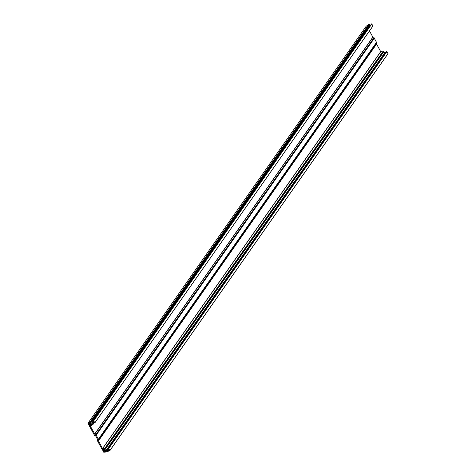 <?xml version="1.0" encoding="UTF-8"?>
<svg xmlns="http://www.w3.org/2000/svg" width="476" height="476" viewBox="0 0 476 476"><rect width="100%" height="100%" fill="white"/><g stroke="black" fill="none" stroke-linecap="round" stroke-linejoin="round"><path stroke-width="0.71" d="M106.231 451.403A0.434 0.357 35 0 1 106.13 451.421L105.529 451.456A0.434 0.357 35 0 1 105.041 450.903L105.208 450.385A0.434 0.357 35 0 1 105.898 450.344L106.326 450.82A0.434 0.357 35 0 1 106.231 451.403M93.576 421.736L93.385 421.028L93.736 420.796L94.831 422.896L93.29 422.569L93.647 423.307L93.254 423.456L92.713 422.611L91.803 422.664L92.85 424.663L91.243 424.229L91.678 425.098L90.505 426.407L94.778 434.124A0.869 0.72 -145 0 1 95.896 434.606L98.728 439.818A0.869 0.72 35 0 1 98.407 440.8L102.536 448.565L104.524 448.779L105.035 449.624L105.69 448.398L106.844 450.367L107.516 449.88L107.088 449.005L107.588 448.91L107.951 449.57L108.528 449.148L108.272 448.6L108.778 448.499L109.837 450.647L108.617 449.927L107.397 450.82L107.945 451.712L107.249 451.974L103.72 452.2L103.09 451.081L103.589 450.98L103.905 451.563L104.452 451.302A1.125 0.934 35 0 1 104.411 450.635L104.202 449.356L102.637 449.225L103.096 450.147L102.596 450.242L97.056 440.05L97.937 440.098L95.105 434.874L94.546 435.415L89.006 425.223L89.887 423.896M386.411 51.7L386.928 51.563L387.988 53.711M91.035 422.658A0.434 0.357 -145 0 0 90.351 422.361L89.904 422.682A0.434 0.357 -145 0 0 90.077 423.348L90.672 423.604A0.434 0.357 -145 0 0 91.184 423.235L91.035 422.658L90.494 423.432M93.421 421.938L91.826 422.039L91.416 421.165L90.613 421.331L87.977 423.241L88.625 424.36L89.018 424.211L88.703 423.557L89.315 423.42A1.125 0.934 -145 0 0 89.893 423.902L90.922 424.889L89.97 425.895L89.512 425.05L89.012 425.151M371.56 24.044L93.397 420.992M94.843 422.861L372.982 25.96L371.691 23.877M107.63 451.194L108.427 450.064M109.022 450.189L107.945 451.712M91.63 421.581L369.769 24.681L369.424 24.169L368.763 24.395L366.115 26.323M370.852 25.049L369.697 24.782M96.194 435.153L374.344 38.211L374.047 37.669A0.869 0.72 -145 0 0 372.928 37.188L369.471 30.97M98.359 439.3L376.51 42.358L374.297 38.282M376.51 42.358L376.879 42.882A0.869 0.72 35 0 1 376.867 43.625L98.716 440.568M376.57 44.048L380.687 51.622L382.668 51.836L382.966 52.289M383.436 51.64L383.948 51.503L384.685 52.86M385.227 52.11L385.625 51.926L385.941 52.348M89.97 425.895L90.815 424.693M90.315 422.73L90.618 422.301M90.369 423.473L90.999 422.569M90.565 423.557L91.077 422.825M103.905 451.563L104.363 450.909M98.431 439.271L376.581 42.334M105.035 449.624L105.297 449.249M106.844 450.367L107.374 449.612M107.951 449.57L108.403 448.916M106.088 451.421L106.416 450.962M105.25 450.605L105.553 450.171M106.13 451.421L106.428 450.998M107.534 451.165L108.177 450.242M109.873 450.522L388.023 53.586M90.595 421.343L368.745 24.407L90.613 421.331M87.989 423.229L366.139 26.293L87.977 423.241M89.03 424.175L89.44 423.58M89.018 424.14L89.423 423.563M89.512 425.05L90.22 424.045M89.399 425.003L90.107 423.991M89.042 425.127L89.899 423.902M95.896 434.606L374.047 37.669M94.778 434.124L372.928 37.188M94.67 434.076L372.821 37.14M91.678 425.092L92.154 424.413L91.678 425.098M91.678 425.026L92.136 424.372M92.862 424.628L94.189 422.73M92.85 424.592L94.171 422.7M93.659 423.271L94.123 422.611M93.647 423.229L94.105 422.581M94.837 422.825L372.988 25.883M93.736 420.796L371.887 23.86M91.826 422.039L369.977 25.103M91.582 421.861L369.733 24.925M91.618 421.546L369.769 24.609M91.416 421.165L369.56 24.228M91.273 421.105L369.424 24.169M90.077 423.348L90.779 422.349M90.672 423.604L91.053 423.057M103.119 451.058L104.25 449.445L103.09 451.081M103.482 450.933L104.369 449.665M103.589 450.98L104.434 449.778M103.096 450.07L103.631 449.308M103.108 450.106L103.667 449.314L103.096 450.147M97.538 439.366L97.134 439.949L97.538 439.36M98.728 439.818L376.879 42.882M102.536 448.565L380.687 51.622M102.614 448.612L380.764 51.676M104.524 448.779L382.668 51.836M104.601 448.826L382.752 51.89M105.327 448.517L383.477 51.581M105.69 448.398L383.84 51.456M105.803 448.446L383.948 51.503M107.118 448.987L385.268 52.045M107.481 448.862L385.625 51.926M107.588 448.91L385.738 51.973M108.308 448.576L386.452 51.64M108.665 448.452L386.815 51.515M108.778 448.499L386.928 51.563M107.427 451.052L107.802 450.516M107.743 451.242L108.689 449.897M107.951 451.623L109.016 450.1M107.963 451.67L109.034 450.135M105.529 451.456L106.13 450.599M109.873 450.617L388.023 53.681M93.558 420.766L371.708 23.83M89.018 424.211L89.452 423.592M92.85 424.663L94.194 422.742M93.647 423.307L94.129 422.623M94.831 422.896L372.982 25.96M91.618 421.617L369.769 24.681M97.062 439.973L97.515 439.324M105.297 448.541L383.448 51.604M107.088 449.005L385.239 52.068M108.272 448.6L386.423 51.658"/></g></svg>

